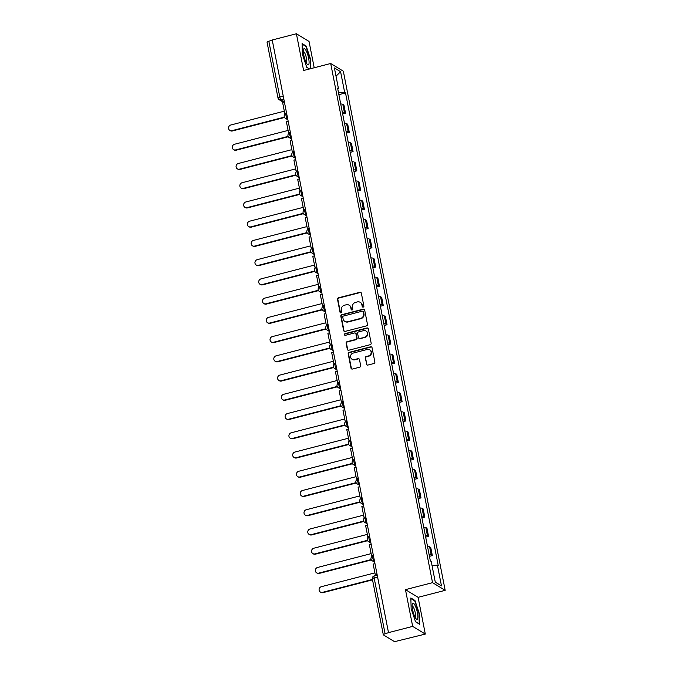 <?xml version="1.0" encoding="UTF-8"?>
<svg xmlns="http://www.w3.org/2000/svg" width="675" height="675" viewBox="0 0 675 675"><rect width="100%" height="100%" fill="white"/><g stroke="black" fill="none" stroke-linecap="round" stroke-linejoin="round"><path stroke-width="1.01" d="M363.209 307.1A0.886 0.835 -58.7 0 0 363.876 306.037L361.353 293.178A1.266 1.198 -58.7 0 0 359.927 292.275L338.462 297.818A1.266 1.198 -58.7 0 0 337.508 299.337L340.031 312.196A0.886 0.835 -58.7 0 0 341.035 312.829A0.886 0.835 -58.7 0 0 341.702 311.766L341.373 310.103A4.058 3.822 -58.7 0 1 344.436 305.243L346.216 304.779A4.058 3.822 -58.7 0 1 350.798 307.673L351.118 309.336A0.886 0.835 -58.7 0 0 352.122 309.968A0.886 0.835 -58.7 0 0 352.789 308.905L352.46 307.235A4.058 3.822 -58.7 0 1 355.514 302.383L357.303 301.919A4.058 3.822 -58.7 0 1 361.884 304.805L362.205 306.467A0.886 0.835 -58.7 0 0 363.209 307.1M366.449 364.163A1.266 1.198 -58.7 0 0 367.875 365.065L373.899 363.513A1.266 1.198 -58.7 0 0 374.853 361.994L372.052 347.709A1.266 1.198 -58.7 0 0 370.626 346.807L349.161 352.35A1.266 1.198 -58.7 0 0 348.207 353.869L351.008 368.145A1.266 1.198 -58.7 0 0 352.443 369.048L359.716 367.175A1.266 1.198 -58.7 0 0 360.669 365.656L359.471 359.539A1.266 1.198 -58.7 0 0 358.037 358.636L354.434 359.573A3.392 3.198 -58.7 0 1 350.603 355.877A3.392 3.198 -58.7 0 1 353.16 353.093L367.284 349.448A3.392 3.198 -58.7 0 1 371.115 353.135A3.392 3.198 -58.7 0 1 368.558 355.919L366.204 356.527A1.266 1.198 -58.7 0 0 365.251 358.045L366.82 364.382A1.266 1.198 -58.7 0 0 367.175 365.032M432.54 582.652L405.464 589.646L412.67 626.392L388.505 632.635L272.227 39.994L296.401 33.75L303.607 70.495L330.691 63.501L432.54 582.652L445.179 590.338L343.33 71.187L330.691 63.501M366.517 325.865A1.266 1.198 -58.7 0 0 367.47 324.346L364.669 310.061A1.266 1.198 -58.7 0 0 363.234 309.158L341.778 314.702A1.266 1.198 -58.7 0 0 340.824 316.221L343.626 330.505A1.266 1.198 -58.7 0 0 345.06 331.408L366.517 325.865M368.356 328.885L371.157 343.17A1.266 1.198 -58.7 0 1 370.204 344.689L348.747 350.232A1.266 1.198 -58.7 0 1 347.321 349.329L346.123 343.212A1.266 1.198 -58.7 0 1 347.077 341.693L355.776 339.449A1.266 1.198 -58.7 0 0 356.729 337.93L355.936 333.872A1.266 1.198 -58.7 0 0 354.51 332.969L345.448 335.315A0.886 0.835 -58.7 0 1 344.444 334.344A0.886 0.835 -58.7 0 1 345.111 333.619L366.93 327.983A1.266 1.198 -58.7 0 1 368.356 328.885M412.67 626.392L425.309 634.078L397.01 641.073A2.582 0.599 168.9 0 1 393.846 641.25L383.417 634.905A2.582 0.599 168.9 0 1 383.307 634.778L372.347 578.914A2.582 0.599 -11.1 0 1 374.144 577.969L385.104 633.833A2.582 0.599 168.9 0 0 383.307 634.778M314.204 67.762L309.04 41.437L296.401 33.75M425.309 634.078L418.103 597.333L445.179 590.338M388.505 632.635L385.104 633.833M267.14 42.263A2.582 0.599 -11.1 0 1 267.038 42.137A2.582 0.599 -11.1 0 1 268.836 41.192L279.796 97.048A2.582 0.616 75.5 0 0 281.011 99.968L284.285 101.95M272.287 40.297L268.836 41.192M342.309 112.134A5.94 1.384 -11.1 0 1 344.402 112.463L342.807 104.33A5.94 1.384 168.9 0 0 340.715 103.992M342.807 104.33L343.929 105.013L345.532 113.147L342.655 113.889M344.402 112.463L345.532 113.147M346.427 133.127L349.304 132.384L347.709 124.251L346.579 123.559A5.94 1.384 168.9 0 0 344.486 123.23M346.081 131.372A5.94 1.384 -11.1 0 1 348.182 131.701L349.304 132.384M350.198 152.364L353.076 151.622L351.481 143.48L350.359 142.796A5.94 1.384 168.9 0 0 348.258 142.467M349.861 150.609A5.94 1.384 -11.1 0 1 351.953 150.938L353.076 151.622M353.978 171.602L356.847 170.859L355.252 162.717L354.13 162.034A5.94 1.384 168.9 0 0 352.038 161.705M353.632 169.847A5.94 1.384 -11.1 0 1 355.725 170.176L356.847 170.859M357.75 190.839L360.627 190.097L359.032 181.955L357.902 181.271A5.94 1.384 168.9 0 0 355.809 180.942M357.404 189.084A5.94 1.384 -11.1 0 1 359.505 189.413L360.627 190.097M361.522 210.077L364.399 209.334L362.804 201.192L361.682 200.509A5.94 1.384 168.9 0 0 359.581 200.18M361.176 208.322A5.94 1.384 -11.1 0 1 363.277 208.651L364.399 209.334M365.302 229.314L368.17 228.572L366.576 220.43L365.453 219.746A5.94 1.384 168.9 0 0 363.361 219.417M364.956 227.559A5.94 1.384 -11.1 0 1 367.048 227.888L368.17 228.572M369.073 248.552L371.95 247.809L370.347 239.667L369.225 238.984A5.94 1.384 168.9 0 0 367.132 238.655M368.727 246.788A5.94 1.384 -11.1 0 1 370.82 247.126L371.95 247.809M372.845 267.789L375.722 267.047L374.127 258.905L373.005 258.221A5.94 1.384 168.9 0 0 370.904 257.892M372.499 266.026A5.94 1.384 -11.1 0 1 374.6 266.363L375.722 267.047M376.625 287.018L379.493 286.276L377.899 278.142L376.777 277.459A5.94 1.384 168.9 0 0 374.676 277.13M376.279 285.263A5.94 1.384 -11.1 0 1 378.371 285.593L379.493 286.276M380.396 306.256L383.273 305.513L381.67 297.38L380.548 296.696A5.94 1.384 168.9 0 0 378.456 296.367M380.05 304.501A5.94 1.384 -11.1 0 1 382.143 304.83L383.273 305.513M384.168 325.493L387.045 324.751L385.45 316.617L384.32 315.934A5.94 1.384 168.9 0 0 382.227 315.605M383.822 323.738A5.94 1.384 -11.1 0 1 385.923 324.067L387.045 324.751M387.939 344.731L390.817 343.988L389.222 335.855L388.1 335.171A5.94 1.384 168.9 0 0 385.999 334.842M387.602 342.976A5.94 1.384 -11.1 0 1 389.694 343.305L390.817 343.988M391.719 363.968L394.588 363.226L392.993 355.092L391.871 354.409A5.94 1.384 168.9 0 0 389.779 354.071M391.373 362.213A5.94 1.384 -11.1 0 1 393.466 362.543L394.588 363.226M395.491 383.206L398.368 382.463L396.773 374.33L395.643 373.646A5.94 1.384 168.9 0 0 393.55 373.309M395.145 381.451A5.94 1.384 -11.1 0 1 397.246 381.78L398.368 382.463M399.262 402.443L402.14 401.701L400.545 393.559L399.423 392.875A5.94 1.384 168.9 0 0 397.322 392.546M398.917 400.688A5.94 1.384 -11.1 0 1 401.017 401.017L402.14 401.701M403.043 421.681L405.911 420.938L404.317 412.796L403.194 412.113A5.94 1.384 168.9 0 0 401.102 411.784M402.697 419.926A5.94 1.384 -11.1 0 1 404.789 420.255L405.911 420.938M406.814 440.918L409.691 440.176L408.088 432.034L406.966 431.35A5.94 1.384 168.9 0 0 404.873 431.021M406.468 439.163A5.94 1.384 -11.1 0 1 408.569 439.493L409.691 440.176M410.586 460.156L413.463 459.413L411.868 451.271L410.746 450.588A5.94 1.384 168.9 0 0 408.645 450.259M410.24 458.401A5.94 1.384 -11.1 0 1 412.341 458.73L413.463 459.413M414.366 479.393L417.234 478.651L415.64 470.509L414.517 469.825A5.94 1.384 168.9 0 0 412.417 469.496M414.02 477.638A5.94 1.384 -11.1 0 1 416.112 477.968L417.234 478.651M418.137 498.631L421.014 497.888L419.411 489.746L418.289 489.063A5.94 1.384 168.9 0 0 416.197 488.734M417.791 496.876A5.94 1.384 -11.1 0 1 419.884 497.205L421.014 497.888M421.909 517.868L424.786 517.126L423.191 508.984L422.061 508.3A5.94 1.384 168.9 0 0 419.968 507.971M421.563 516.105A5.94 1.384 -11.1 0 1 423.664 516.442L424.786 517.126M425.68 537.106L428.558 536.363L426.963 528.221L425.841 527.538A5.94 1.384 168.9 0 0 423.74 527.209M425.343 535.342A5.94 1.384 -11.1 0 1 427.435 535.68L428.558 536.363M429.46 556.335L432.337 555.592L430.734 547.459L429.612 546.775A5.94 1.384 168.9 0 0 427.52 546.446M429.114 554.58A5.94 1.384 -11.1 0 1 431.207 554.909L432.337 555.592M337.787 89.075L338.462 88.644L334.395 67.93L340.588 71.693L344.655 92.416L338.504 92.762M432.017 565.498L437.408 565.194L438.278 565.726L345.516 92.939L344.655 92.416M437.408 565.194L441.475 585.908L435.282 582.145L431.224 561.431L430.355 560.9L337.601 88.121L338.462 88.644M310.821 68.631L310.576 59.206L306.188 46.06L302.079 43.563L302.366 54.211L306.754 67.357L309.437 68.993M405.464 589.646L418.103 597.333M419.631 624.274L419.344 613.617L414.956 600.472L410.856 597.974L411.134 608.631L415.522 621.776L419.631 624.274M338.875 94.652L345.516 92.939M340.588 71.693L336.023 76.199M435.257 582.019L441.475 585.908M305.564 46.212L306.188 46.06M414.34 600.632L414.956 600.472M362.779 307.1A0.886 0.835 -58.7 0 1 362.576 306.695L362.247 305.032A4.058 3.822 -58.7 0 0 360.543 302.552L360.172 302.324M349.085 305.184L349.456 305.412A4.058 3.822 -58.7 0 1 351.16 307.893L351.489 309.555A0.886 0.835 -58.7 0 0 351.692 309.96M360.99 292.537A1.266 1.198 -58.7 0 0 360.29 292.503L338.833 298.046A1.266 1.198 -58.7 0 0 337.88 299.565L340.402 312.424A0.886 0.835 -58.7 0 0 340.605 312.829M364.306 309.42A1.266 1.198 -58.7 0 0 363.606 309.386L342.149 314.93A1.266 1.198 -58.7 0 0 341.196 316.448L343.997 330.725A1.266 1.198 -58.7 0 0 344.351 331.374M363.26 311.825A0.886 0.835 -58.7 0 0 362.256 311.192L343.423 316.06A0.886 0.835 -58.7 0 0 342.757 317.123L343.102 318.878A4.058 3.822 -58.7 0 0 347.676 321.764L360.551 318.44A4.058 3.822 -58.7 0 0 363.606 313.58L363.623 312.052A0.886 0.835 -58.7 0 0 363.251 311.504L362.888 311.285M344.807 321.359L345.17 321.587A4.058 3.822 -58.7 0 0 348.038 321.992L347.676 321.764M363.623 312.052L363.968 313.808A4.058 3.822 -58.7 0 1 360.914 318.668L348.038 321.992M355.404 333.096L355.767 333.323A1.266 1.198 -58.7 0 1 356.307 334.1L357.1 338.158A1.266 1.198 -58.7 0 1 356.147 339.668L347.439 341.921A1.266 1.198 -58.7 0 0 346.486 343.44L347.684 349.549A1.266 1.198 -58.7 0 0 348.047 350.198M368.002 328.244A1.266 1.198 -58.7 0 0 367.301 328.21L345.482 333.838A0.886 0.835 -58.7 0 0 345.018 335.306M364.804 337.112A3.392 3.198 -58.7 0 0 365.934 330.978A3.392 3.198 -58.7 0 0 363.538 330.64L358.56 331.923A1.266 1.198 -58.7 0 0 357.607 333.442L358.4 337.5A1.266 1.198 -58.7 0 0 359.826 338.403L365.175 337.34A3.392 3.198 -58.7 0 0 366.306 331.206L365.934 330.978M358.931 338.276L359.302 338.496A1.266 1.198 -58.7 0 0 360.197 338.622L359.826 338.403M365.175 337.34L360.197 338.622M369.689 349.785L370.052 350.013A3.392 3.198 -58.7 0 1 368.93 356.147L366.576 356.754A1.266 1.198 -58.7 0 0 365.622 358.273L366.82 364.382M352.038 359.235L352.401 359.454A3.392 3.198 -58.7 0 0 354.797 359.792L354.434 359.573M359.108 358.898A1.266 1.198 -58.7 0 0 358.408 358.864L354.797 359.792M371.689 347.06A1.266 1.198 -58.7 0 0 370.988 347.026L349.532 352.569A1.266 1.198 -58.7 0 0 348.578 354.088L351.38 368.373A1.266 1.198 -58.7 0 0 351.743 369.014M284.318 111.181L230.808 125.002A2.97 2.801 -58.7 0 0 229.821 130.376A2.97 2.801 -58.7 0 0 231.922 130.672L232.394 130.967A2.97 2.801 121.3 0 1 230.293 130.663L229.821 130.376M284.555 117.492L232.394 130.967M286.613 113.299L284.749 113.366L282.597 102.389L284.386 101.925M284.749 113.366L286.538 112.902M284.361 117.129L231.922 130.672M303.666 49.098A8.395 2.017 75.5 0 0 303.497 49.638A8.395 2.017 75.5 0 0 304.273 57.274A8.395 2.017 75.5 0 0 307.294 64.336A8.395 2.017 75.5 0 0 308.787 64.437A8.395 2.017 75.5 0 0 307.513 54.025A8.395 2.017 75.5 0 0 303.666 49.098M306.239 62.699A5.746 1.375 75.5 0 0 306.543 62.395A5.746 1.375 75.5 0 0 305.918 56.05A5.746 1.375 75.5 0 0 303.37 51.57M302.096 44.103L305.952 46.448L310.205 59.189L310.458 68.732M309.572 68.96L306.703 67.213M412.442 603.517A8.395 2.017 75.5 0 0 412.265 604.049A8.395 2.017 75.5 0 0 413.049 611.693A8.395 2.017 75.5 0 0 416.062 618.756A8.395 2.017 75.5 0 0 417.555 618.857A8.395 2.017 75.5 0 0 416.281 608.437A8.395 2.017 75.5 0 0 412.442 603.517M415.015 617.119A5.746 1.375 75.5 0 0 415.311 616.807A5.746 1.375 75.5 0 0 414.686 610.47A5.746 1.375 75.5 0 0 412.138 605.99M410.864 598.523L414.728 600.868L418.973 613.609L419.251 623.928L415.471 621.633M288.09 130.418L234.579 144.239A2.97 2.801 -58.7 0 0 233.592 149.614A2.97 2.801 -58.7 0 0 235.693 149.909L236.174 150.204A2.97 2.801 121.3 0 1 234.073 149.901L233.592 149.614M288.326 136.73L236.174 150.204M290.385 132.536L288.52 132.604L286.369 121.627L288.157 121.162M288.52 132.604L290.309 132.14M288.132 136.367L235.693 149.909M291.87 149.656L238.351 163.477A2.97 2.801 -58.7 0 0 237.364 168.851A2.97 2.801 -58.7 0 0 239.465 169.147L239.946 169.442A2.97 2.801 121.3 0 1 237.845 169.138L237.364 168.851M292.106 155.967L239.946 169.442M294.165 151.774L292.292 151.841L290.14 140.864L291.929 140.4M292.292 151.841L294.081 151.377M291.912 155.604L239.465 169.147M295.642 168.893L242.131 182.714A2.97 2.801 -58.7 0 0 241.144 188.089A2.97 2.801 -58.7 0 0 243.245 188.384L243.717 188.671A2.97 2.801 121.3 0 1 241.616 188.376L241.144 188.089M295.878 175.205L243.717 188.671M297.937 171.011L296.072 171.079L293.92 160.102L295.709 159.637M296.072 171.079L297.861 170.615M295.684 174.842L243.245 188.384M299.413 188.131L245.903 201.952A2.97 2.801 -58.7 0 0 244.915 207.326A2.97 2.801 -58.7 0 0 247.016 207.622L247.497 207.908A2.97 2.801 121.3 0 1 245.396 207.613L244.915 207.326M299.649 194.442L247.497 207.908M301.708 190.249L299.843 190.316L297.692 179.339L299.481 178.875M299.843 190.316L301.632 189.852M299.455 194.079L247.016 207.622M303.193 207.368L249.674 221.181A2.97 2.801 -58.7 0 0 248.687 226.564A2.97 2.801 -58.7 0 0 250.788 226.859L251.269 227.146A2.97 2.801 121.3 0 1 249.168 226.851L248.687 226.564M303.421 213.68L251.269 227.146M305.48 209.486L303.615 209.545L301.463 198.577L303.252 198.113M303.615 209.545L305.404 209.09M303.235 213.317L250.788 226.859M306.965 226.597L253.454 240.418A2.97 2.801 -58.7 0 0 252.458 245.793A2.97 2.801 -58.7 0 0 254.559 246.097L255.04 246.383A2.97 2.801 121.3 0 1 252.939 246.088L252.458 245.793M307.201 232.917L255.04 246.383M309.26 228.724L307.395 228.783L305.235 217.814L307.024 217.35M307.395 228.783L309.184 228.327M307.007 232.554L254.559 246.097M310.736 245.835L257.226 259.656A2.97 2.801 -58.7 0 0 256.238 265.03A2.97 2.801 -58.7 0 0 258.339 265.334L258.82 265.621A2.97 2.801 121.3 0 1 256.719 265.326L256.238 265.03M310.973 252.155L258.82 265.621M313.031 247.953L311.167 248.02L309.015 237.052L310.804 236.587M311.167 248.02L312.955 247.565M310.778 251.783L258.339 265.334M314.508 265.073L260.997 278.893A2.97 2.801 -58.7 0 0 260.01 284.268A2.97 2.801 -58.7 0 0 262.111 284.572L262.592 284.858A2.97 2.801 121.3 0 1 260.491 284.563L260.01 284.268M314.744 271.392L262.592 284.858M316.803 267.19L314.938 267.258L312.787 256.289L314.575 255.825M314.938 267.258L316.727 266.802M314.55 271.021L262.111 284.572M318.288 284.31L264.769 298.131A2.97 2.801 -58.7 0 0 263.782 303.505A2.97 2.801 -58.7 0 0 265.882 303.801L266.363 304.096A2.97 2.801 121.3 0 1 264.262 303.801L263.782 303.505M318.524 290.63L266.363 304.096M320.583 286.428L318.718 286.495L316.558 275.518L318.347 275.062M318.718 286.495L320.507 286.031M318.33 290.258L265.882 303.801M322.059 303.548L268.549 317.368A2.97 2.801 -58.7 0 0 267.562 322.743A2.97 2.801 -58.7 0 0 269.663 323.038L270.135 323.333A2.97 2.801 121.3 0 1 268.034 323.038L267.562 322.743M322.296 309.859L270.135 323.333M324.354 305.665L322.49 305.733L320.338 294.756L322.127 294.3M322.49 305.733L324.278 305.269M322.102 309.496L269.663 323.038M325.831 322.785L272.32 336.606A2.97 2.801 -58.7 0 0 271.333 341.98A2.97 2.801 -58.7 0 0 273.434 342.276L273.915 342.571A2.97 2.801 121.3 0 1 271.814 342.276L271.333 341.98M326.067 329.096L273.915 342.571M328.126 324.903L326.261 324.97L324.11 313.993L325.898 313.538M326.261 324.97L328.05 324.506M325.873 328.733L273.434 342.276M329.611 342.023L276.092 355.843A2.97 2.801 -58.7 0 0 275.105 361.218A2.97 2.801 -58.7 0 0 277.206 361.513L277.687 361.808A2.97 2.801 121.3 0 1 275.586 361.513L275.105 361.218M329.847 348.334L277.687 361.808M331.906 344.14L330.033 344.208L327.881 333.231L329.67 332.775M330.033 344.208L331.822 343.744M329.653 347.971L277.206 361.513M333.382 361.26L279.872 375.081A2.97 2.801 -58.7 0 0 278.885 380.455A2.97 2.801 -58.7 0 0 280.986 380.751L281.458 381.046A2.97 2.801 121.3 0 1 279.357 380.742L278.885 380.455M333.619 367.571L281.458 381.046M335.677 363.378L333.813 363.445L331.661 352.468L333.45 352.004M333.813 363.445L335.602 362.981M333.425 367.208L280.986 380.751M337.154 380.498L283.643 394.318A2.97 2.801 -58.7 0 0 282.656 399.693A2.97 2.801 -58.7 0 0 284.757 399.988L285.238 400.283A2.97 2.801 121.3 0 1 283.137 399.98L282.656 399.693M337.39 386.809L285.238 400.283M339.449 382.615L337.584 382.683L335.433 371.706L337.222 371.242M337.584 382.683L339.373 382.219M337.196 386.446L284.757 399.988M340.934 399.735L287.415 413.556A2.97 2.801 -58.7 0 0 286.428 418.93A2.97 2.801 -58.7 0 0 288.529 419.226L289.01 419.521A2.97 2.801 121.3 0 1 286.909 419.217L286.428 418.93M341.162 406.046L289.01 419.521M343.229 401.853L341.356 401.92L339.204 390.943L340.993 390.479M341.356 401.92L343.145 401.456M340.976 405.683L288.529 419.226M344.706 418.973L291.195 432.793A2.97 2.801 -58.7 0 0 290.208 438.168A2.97 2.801 -58.7 0 0 292.3 438.463L292.781 438.75A2.97 2.801 121.3 0 1 290.68 438.455L290.208 438.168M344.942 425.284L292.781 438.75M347.001 421.09L345.136 421.158L342.984 410.181L344.765 409.717M345.136 421.158L346.925 420.694M344.748 424.921L292.3 438.463M348.477 438.21L294.967 452.031A2.97 2.801 -58.7 0 0 293.979 457.405A2.97 2.801 -58.7 0 0 296.08 457.701L296.561 457.987A2.97 2.801 121.3 0 1 294.46 457.692L293.979 457.405M348.713 444.521L296.561 457.987M350.772 440.328L348.907 440.395L346.756 429.418L348.545 428.954M348.907 440.395L350.696 439.931M348.519 444.158L296.08 457.701M352.257 457.447L298.738 471.268A2.97 2.801 -58.7 0 0 297.751 476.643A2.97 2.801 -58.7 0 0 299.852 476.938L300.333 477.225A2.97 2.801 121.3 0 1 298.232 476.93L297.751 476.643M352.485 463.759L300.333 477.225M354.544 459.565L352.679 459.633L350.527 448.656L352.316 448.192M352.679 459.633L354.468 459.169M352.291 463.396L299.852 476.938M356.029 476.677L302.518 490.497A2.97 2.801 -58.7 0 0 301.523 495.872A2.97 2.801 -58.7 0 0 303.623 496.176L304.104 496.462A2.97 2.801 121.3 0 1 302.003 496.167L301.523 495.872M356.265 482.996L304.104 496.462M358.324 478.803L356.459 478.862L354.299 467.893L356.088 467.429M356.459 478.862L358.248 478.406M356.071 482.633L303.623 496.176M359.8 495.914L306.29 509.735A2.97 2.801 -58.7 0 0 305.302 515.109A2.97 2.801 -58.7 0 0 307.403 515.413L307.876 515.7A2.97 2.801 121.3 0 1 305.783 515.405L305.302 515.109M360.037 502.234L307.876 515.7M362.095 498.032L360.231 498.099L358.079 487.131L359.868 486.667M360.231 498.099L362.019 497.644M359.843 501.862L307.403 515.413M363.572 515.152L310.061 528.972A2.97 2.801 -58.7 0 0 309.074 534.347A2.97 2.801 -58.7 0 0 311.175 534.651L311.656 534.938A2.97 2.801 121.3 0 1 309.555 534.642L309.074 534.347M363.808 521.471L311.656 534.938M365.867 517.269L364.002 517.337L361.851 506.368L363.639 505.904M364.002 517.337L365.791 516.881M363.614 521.1L311.175 534.651M367.352 534.389L313.833 548.21A2.97 2.801 -58.7 0 0 312.846 553.584A2.97 2.801 -58.7 0 0 314.947 553.88L315.427 554.175A2.97 2.801 121.3 0 1 313.327 553.88L312.846 553.584M367.588 540.709L315.427 554.175M369.647 536.507L367.782 536.574L365.622 525.606L367.411 525.142M367.782 536.574L369.562 536.11M367.394 540.337L314.947 553.88M371.123 553.627L317.613 567.447A2.97 2.801 -58.7 0 0 316.626 572.822A2.97 2.801 -58.7 0 0 318.727 573.117L319.199 573.413A2.97 2.801 121.3 0 1 317.098 573.117L316.626 572.822M371.36 559.946L319.199 573.413M373.418 555.744L371.554 555.812L369.402 544.835L371.191 544.379M371.554 555.812L373.343 555.348M371.166 559.575L318.727 573.117M374.895 572.864L321.384 586.685A2.97 2.801 -58.7 0 0 320.397 592.059A2.97 2.801 -58.7 0 0 322.498 592.355L322.979 592.65A2.97 2.801 121.3 0 1 320.878 592.355L320.397 592.059M372.532 579.85L322.979 592.65M377.19 574.982L375.325 575.049L373.174 564.072L374.962 563.617M375.325 575.049L377.114 574.585M372.457 579.454L322.498 592.355M283.854 99.233L281.011 99.968A2.582 2.438 -58.7 0 1 278.1 98.128A2.582 0.599 -11.1 0 1 277.999 97.993A2.582 0.599 -11.1 0 1 279.796 97.048L283.247 96.154M427.435 535.68L425.841 527.538M423.664 516.442L422.061 508.3M419.884 497.205L418.289 489.063M416.112 477.968L414.517 469.825M412.341 458.73L410.746 450.588M408.569 439.493L406.966 431.35M404.789 420.255L403.194 412.113M401.017 401.017L399.423 392.875M397.246 381.78L395.643 373.646M393.466 362.543L391.871 354.409M389.694 343.305L388.1 335.171M385.923 324.067L384.32 315.934M382.143 304.83L380.548 296.696M378.371 285.593L376.777 277.459M374.6 266.363L373.005 258.221M370.82 247.126L369.225 238.984M367.048 227.888L365.453 219.746M363.277 208.651L361.682 200.509M359.505 189.413L357.902 181.271M355.725 170.176L354.13 162.034M351.953 150.938L350.359 142.796M348.182 131.701L346.579 123.559M431.207 554.909L429.612 546.775M370.659 541.679L370.246 541.78L370.735 542.084M366.888 522.442L366.474 522.551L366.964 522.847M359.336 483.967L358.923 484.076L359.412 484.372M355.565 464.729L355.151 464.839L355.641 465.134M344.242 407.017L343.828 407.126L344.317 407.422M332.918 349.312L332.505 349.414L332.994 349.709M329.147 330.075L328.733 330.176L329.223 330.472M321.595 291.6L321.182 291.701L321.671 292.005M317.824 272.363L317.41 272.472L317.9 272.767M310.272 233.887L309.859 233.997L310.348 234.293M306.501 214.65L306.087 214.76L306.577 215.055M295.177 156.938L294.764 157.047L295.253 157.343M286.251 113.645A2.582 0.616 75.5 0 0 286.09 113.602A2.582 0.616 75.5 0 0 286.065 115.957A2.582 0.616 75.5 0 0 287.221 118.572A2.582 2.438 121.3 0 1 285.39 118.311L287.896 119.838M290.022 132.874A2.582 0.616 75.5 0 0 289.862 132.84A2.582 0.616 75.5 0 0 289.837 135.194A2.582 0.616 75.5 0 0 290.993 137.81A2.582 2.438 121.3 0 1 289.162 137.548L291.668 139.075M293.802 152.111A2.582 0.616 75.5 0 0 293.633 152.078A2.582 0.616 75.5 0 0 293.608 154.432A2.582 0.616 75.5 0 0 294.764 157.047A2.582 2.438 121.3 0 1 292.942 156.786L295.448 158.313M297.574 171.349A2.582 0.616 75.5 0 0 297.413 171.315A2.582 0.616 75.5 0 0 297.38 173.669A2.582 0.616 75.5 0 0 298.544 176.285A2.582 2.438 121.3 0 1 296.713 176.023L299.219 177.55M301.345 190.586A2.582 0.616 75.5 0 0 301.185 190.553A2.582 0.616 75.5 0 0 301.16 192.907A2.582 0.616 75.5 0 0 302.316 195.522A2.582 2.438 121.3 0 1 300.485 195.261L302.991 196.788M305.117 209.824A2.582 0.616 75.5 0 0 304.957 209.79A2.582 0.616 75.5 0 0 304.931 212.144A2.582 0.616 75.5 0 0 306.087 214.76A2.582 2.438 121.3 0 1 304.265 214.498L306.771 216.025M308.897 229.061A2.582 0.616 75.5 0 0 308.737 229.028A2.582 0.616 75.5 0 0 308.703 231.382A2.582 0.616 75.5 0 0 309.859 233.997A2.582 2.438 121.3 0 1 308.036 233.736L310.542 235.263M312.668 248.299A2.582 0.616 75.5 0 0 312.508 248.265A2.582 0.616 75.5 0 0 312.483 250.619A2.582 0.616 75.5 0 0 313.639 253.235A2.582 2.438 121.3 0 1 311.808 252.973L314.314 254.5M316.44 267.536A2.582 0.616 75.5 0 0 316.28 267.502A2.582 0.616 75.5 0 0 316.254 269.857A2.582 0.616 75.5 0 0 317.41 272.472A2.582 2.438 121.3 0 1 315.588 272.211L318.085 273.729M320.22 286.774A2.582 0.616 75.5 0 0 320.051 286.74A2.582 0.616 75.5 0 0 320.026 289.094A2.582 0.616 75.5 0 0 321.182 291.701A2.582 2.438 121.3 0 1 319.359 291.448L321.865 292.967M323.992 306.011A2.582 0.616 75.5 0 0 323.831 305.977A2.582 0.616 75.5 0 0 323.806 308.332A2.582 0.616 75.5 0 0 324.962 310.939A2.582 2.438 121.3 0 1 323.131 310.686L325.637 312.204M327.763 325.249A2.582 0.616 75.5 0 0 327.603 325.207A2.582 0.616 75.5 0 0 327.577 327.561A2.582 0.616 75.5 0 0 328.733 330.176A2.582 2.438 121.3 0 1 326.902 329.923L329.408 331.442M331.543 344.486A2.582 0.616 75.5 0 0 331.374 344.444A2.582 0.616 75.5 0 0 331.349 346.798A2.582 0.616 75.5 0 0 332.505 349.414A2.582 2.438 121.3 0 1 330.683 349.161L333.188 350.679M335.315 363.724A2.582 0.616 75.5 0 0 335.154 363.682A2.582 0.616 75.5 0 0 335.121 366.036A2.582 0.616 75.5 0 0 336.285 368.651A2.582 2.438 121.3 0 1 334.454 368.39L336.96 369.917M339.086 382.953A2.582 0.616 75.5 0 0 338.926 382.919A2.582 0.616 75.5 0 0 338.901 385.273A2.582 0.616 75.5 0 0 340.057 387.889A2.582 2.438 121.3 0 1 338.226 387.627L340.732 389.154M342.866 402.19A2.582 0.616 75.5 0 0 342.698 402.157A2.582 0.616 75.5 0 0 342.672 404.511A2.582 0.616 75.5 0 0 343.828 407.126A2.582 2.438 121.3 0 1 342.006 406.865L344.512 408.392M346.638 421.428A2.582 0.616 75.5 0 0 346.477 421.394A2.582 0.616 75.5 0 0 346.444 423.748A2.582 0.616 75.5 0 0 347.608 426.364A2.582 2.438 121.3 0 1 345.777 426.102L348.283 427.629M350.409 440.665A2.582 0.616 75.5 0 0 350.249 440.632A2.582 0.616 75.5 0 0 350.224 442.986A2.582 0.616 75.5 0 0 351.38 445.601A2.582 2.438 121.3 0 1 349.549 445.34L352.055 446.867M354.181 459.903A2.582 0.616 75.5 0 0 354.021 459.869A2.582 0.616 75.5 0 0 353.995 462.223A2.582 0.616 75.5 0 0 355.151 464.839A2.582 2.438 121.3 0 1 353.329 464.577L355.835 466.104M357.961 479.14A2.582 0.616 75.5 0 0 357.792 479.107A2.582 0.616 75.5 0 0 357.767 481.461A2.582 0.616 75.5 0 0 358.923 484.076A2.582 2.438 121.3 0 1 357.1 483.815L359.606 485.342M361.733 498.378A2.582 0.616 75.5 0 0 361.572 498.344A2.582 0.616 75.5 0 0 361.547 500.698A2.582 0.616 75.5 0 0 362.703 503.314A2.582 2.438 121.3 0 1 360.872 503.052L363.378 504.579M365.504 517.615A2.582 0.616 75.5 0 0 365.344 517.582A2.582 0.616 75.5 0 0 365.318 519.936A2.582 0.616 75.5 0 0 366.474 522.551A2.582 2.438 121.3 0 1 364.652 522.29L367.149 523.808M369.284 536.853A2.582 0.616 75.5 0 0 369.115 536.819A2.582 0.616 75.5 0 0 369.09 539.173A2.582 0.616 75.5 0 0 370.246 541.78A2.582 2.438 121.3 0 1 368.423 541.527L370.929 543.046M373.056 556.09A2.582 0.616 75.5 0 0 372.895 556.057A2.582 0.616 75.5 0 0 372.862 558.411A2.582 0.616 75.5 0 0 374.026 561.018A2.582 2.438 121.3 0 1 372.195 560.765L374.701 562.283M377.603 577.074L374.144 577.969A2.582 0.616 75.5 0 1 374.237 575.918A2.582 2.582 0 0 0 372.347 578.914A2.582 0.599 -11.1 0 0 372.457 579.049M374.397 575.952A2.582 0.616 75.5 0 0 374.237 575.918L377.224 575.142M286.647 113.459L286.09 113.602A2.582 2.582 0 0 0 285.39 118.311M290.419 132.697L289.862 132.84A2.582 2.582 0 0 0 289.162 137.548M294.19 151.934L293.633 152.078A2.582 2.582 0 0 0 292.942 156.786M297.97 171.172L297.413 171.315A2.582 2.582 0 0 0 296.713 176.023M301.742 190.409L301.185 190.553A2.582 2.582 0 0 0 300.485 195.261M305.513 209.647L304.957 209.79A2.582 2.582 0 0 0 304.265 214.498M309.293 228.884L308.737 229.028A2.582 2.582 0 0 0 308.036 233.736M313.065 248.122L312.508 248.265A2.582 2.582 0 0 0 311.808 252.973M316.837 267.359L316.28 267.502A2.582 2.582 0 0 0 315.588 272.211M320.608 286.597L320.051 286.74A2.582 2.582 0 0 0 319.359 291.448M324.388 305.826L323.831 305.977A2.582 2.582 0 0 0 323.131 310.686M328.16 325.063L327.603 325.207A2.582 2.582 0 0 0 326.902 329.923M331.931 344.301L331.374 344.444A2.582 2.582 0 0 0 330.683 349.161M335.711 363.538L335.154 363.682A2.582 2.582 0 0 0 334.454 368.39M339.483 382.776L338.926 382.919A2.582 2.582 0 0 0 338.226 387.627M343.254 402.013L342.698 402.157A2.582 2.582 0 0 0 342.006 406.865M347.034 421.251L346.477 421.394A2.582 2.582 0 0 0 345.777 426.102M350.806 440.488L350.249 440.632A2.582 2.582 0 0 0 349.549 445.34M354.577 459.726L354.021 459.869A2.582 2.582 0 0 0 353.329 464.577M358.358 478.963L357.792 479.107A2.582 2.582 0 0 0 357.1 483.815M362.129 498.201L361.572 498.344A2.582 2.582 0 0 0 360.872 503.052M365.901 517.438L365.344 517.582A2.582 2.582 0 0 0 364.652 522.29M369.672 536.676L369.115 536.819A2.582 2.582 0 0 0 368.423 541.527M373.452 555.913L372.895 556.057A2.582 2.582 0 0 0 372.195 560.765M283.306 102.203L279.188 99.706A2.582 2.582 0 0 1 277.999 97.993L267.038 42.137"/></g></svg>
